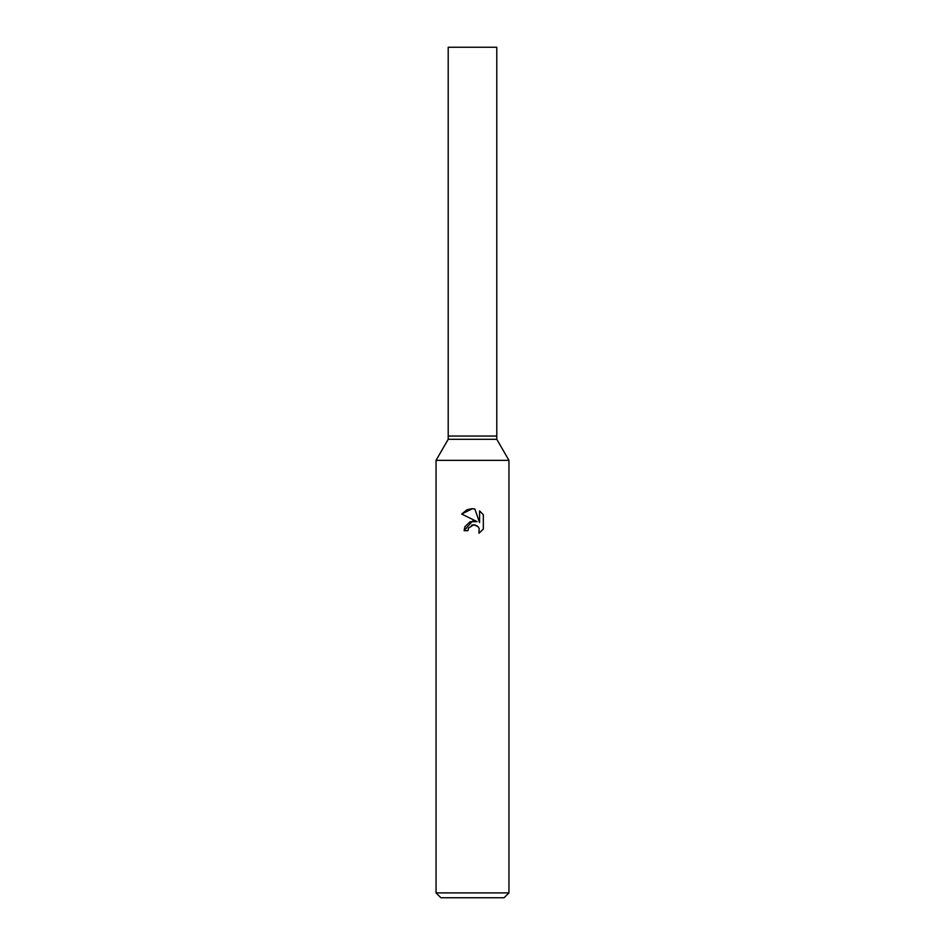 <?xml version="1.0" encoding="UTF-8"?>
<svg xmlns="http://www.w3.org/2000/svg" width="945" height="945" viewBox="0 0 945 945"><rect width="100%" height="100%" fill="white"/><g stroke="black" fill="none" stroke-linecap="round" stroke-linejoin="round"><path stroke-width="1.42" d="M436.047 892.895L436.047 460.345L508.953 460.345L436.047 460.345L448.202 439.307L448.202 436.047L496.798 436.047L496.798 439.307L508.953 460.345L508.953 892.895L436.047 892.895L440.913 897.75L504.087 897.75L508.953 892.895M448.202 436.047L496.798 436.047L448.202 436.047L448.202 47.25L496.798 47.25L496.798 436.047M448.202 439.307L496.798 439.307M483.332 514.694L483.332 529.082L478.973 533.252L479.15 528.42L477.886 526.53L473.764 524.818L468.566 528.042L467.94 530.677L464.113 530.677L472.5 521.097L477.142 521.664L461.668 514.033L472.5 508.693L474.851 508.953L479.576 522.561L479.576 510.902L483.332 514.706L479.576 510.902M467.94 530.677L468.33 528.55M479.127 528.361L478.973 533.252L483.332 529.082M477.142 521.664L470.031 521.758L464.94 526.708M464.822 527.003L464.113 530.677M471.602 525.243L472.465 524.971M472.5 524.959L473.374 524.841M473.752 524.818L475.477 525.077M476.776 525.656L478.477 527.227M474.851 508.953L472.843 508.705M471.933 508.705L467.409 509.627M466.913 509.827L461.668 514.033"/></g></svg>
